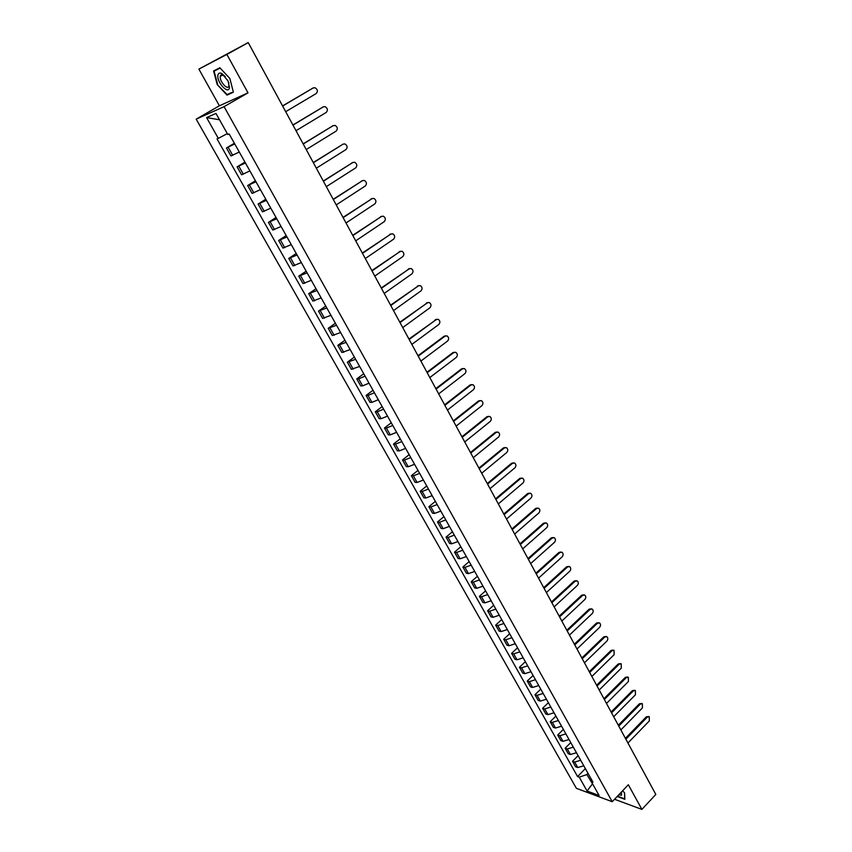 <?xml version="1.0" encoding="UTF-8"?>
<svg xmlns="http://www.w3.org/2000/svg" width="852" height="852" viewBox="0 0 852 852"><rect width="100%" height="100%" fill="white"/><g stroke="black" fill="none" stroke-linecap="round" stroke-linejoin="round"><path stroke-width="1.28" d="M221.19 75.285L221.083 74.742M226.888 54.443L198.867 69.108L219.401 105.797L196.184 119.142L576.367 788.313L612.226 801.711L224.076 106.649L248.007 92.857L226.888 54.443L248.241 42.6L655.816 794.437L641.897 809.4L628.339 784.745L612.226 801.711M198.867 69.108L247.57 42.951M614.558 799.261L641.897 809.4M246.313 43.612L248.241 42.6M246.271 43.537L247.506 42.834M234.747 143.935L226.451 147.971L230.977 155.991L239.274 151.997M234.375 143.264L226.451 147.971M245.419 162.934L237.112 166.864L241.595 174.798L249.892 170.911M244.95 162.114L237.112 166.864M255.962 181.732L247.666 185.555L252.096 193.404L260.403 189.634M255.43 180.773L247.666 185.555M266.41 200.337L258.103 204.054L262.48 211.828L270.798 208.154M265.792 199.23L258.103 204.054M276.74 218.751L268.433 222.361L272.768 230.051L281.075 226.472M276.037 217.505L268.433 222.361M286.964 236.962L278.647 240.477L282.949 248.081L291.256 244.609M286.187 235.578L278.647 240.477M297.082 254.993L288.764 258.401L293.013 265.93L301.331 262.554M296.23 253.47L288.764 258.401M307.093 272.832L298.775 276.144L302.982 283.599L311.3 280.319M306.177 271.181L298.775 276.144M317.008 290.489L308.69 293.706L312.854 301.086L321.172 297.902M316.017 288.711L308.69 293.706M326.817 307.966L318.499 311.097L322.62 318.392L330.938 315.304M325.752 306.07L318.499 311.097M336.529 325.262L328.212 328.308L332.291 335.528L340.608 332.525M335.39 323.249L328.212 328.308M346.136 342.387L337.818 345.337L341.854 352.494L350.172 349.576M344.943 340.246L337.818 345.337M355.657 359.342L347.339 362.207L351.333 369.289L359.65 366.456M354.389 357.084L347.339 362.207M365.071 376.126L358.671 378.831L356.754 378.895L360.715 385.913L362.632 385.86L369.033 383.176M363.74 373.751L356.754 378.895M374.401 392.74L368.011 395.403L366.083 395.424L370.002 402.368L371.93 402.368L378.32 399.716M373.006 390.259L366.083 395.424M383.634 409.184L377.255 411.804L375.317 411.793L379.193 418.673L381.142 418.705L387.511 416.095M382.175 406.596L375.317 411.793M392.772 425.478L386.414 428.055L384.465 428.002L388.31 434.808L390.259 434.882L396.617 432.315M391.26 422.773L384.465 428.002M401.825 441.602L395.477 444.137L393.517 444.052L397.32 450.793L399.29 450.9L405.627 448.386M400.259 438.801L393.517 444.052M410.792 457.577L404.455 460.069L402.485 459.942L406.255 466.619L408.236 466.758L414.562 464.287M409.162 454.67L402.485 459.942M419.674 473.392L413.348 475.842L411.367 475.682L415.094 482.296L417.086 482.466L423.401 480.038M417.981 470.389L411.367 475.682M428.46 489.059L422.155 491.466L420.164 491.274L423.859 497.824L425.851 498.026L432.156 495.64M426.714 485.949L420.164 491.274M437.172 504.565L430.878 506.94L428.875 506.706L432.528 513.192L434.541 513.437L440.825 511.083M435.372 501.359L428.875 506.706M445.788 519.933L439.515 522.265L437.502 521.999L441.123 528.421L443.147 528.698L449.419 526.387M443.935 516.631L437.502 521.999M454.329 535.152L448.067 537.442L446.043 537.143L449.632 543.501L451.666 543.821L457.918 541.542M452.433 531.755L446.043 537.143M462.796 550.222L456.544 552.469L454.51 552.149L458.067 558.454L460.101 558.795L466.353 556.558M460.836 546.739L454.51 552.149M471.177 565.153L464.936 567.368L462.892 567.006L466.417 573.247L468.472 573.63L474.692 571.426M469.164 561.585L462.892 567.006M479.474 579.946L473.254 582.118L471.199 581.724L474.692 587.912L476.747 588.317L482.967 586.155M477.418 576.282L471.199 581.724M487.695 594.6L481.497 596.741L479.431 596.315L482.892 602.439L484.958 602.875L491.157 600.756M485.597 590.851L479.431 596.315M495.843 609.116L489.655 611.214L487.589 610.767L491.008 616.837L493.084 617.306L499.272 615.208M493.702 605.282L487.589 610.767M503.915 623.494L497.738 625.56L495.662 625.08L499.059 631.098L501.136 631.588L507.313 629.532M501.721 619.585L495.662 625.08M511.914 637.743L505.758 639.777L503.67 639.266L507.025 645.22L509.123 645.752L515.279 643.729M509.677 633.75L503.67 639.266M519.837 651.855L513.692 653.857L511.594 653.314L514.928 659.224L517.026 659.778L523.171 657.797M517.558 647.786L511.594 653.314M527.697 665.849L521.552 667.808L519.454 667.244L522.755 673.101L524.864 673.676L530.988 671.727M525.365 661.695L519.454 667.244M535.471 679.704L529.348 681.643L527.239 681.046L530.519 686.85L532.628 687.457L538.741 685.53M533.096 675.487L527.239 681.046M543.182 693.443L537.079 695.338L534.96 694.721L538.198 700.472L540.317 701.1L546.42 699.215M540.764 689.14L534.96 694.721M550.818 707.053L544.726 708.928L542.607 708.278L545.823 713.976L547.942 714.636L554.034 712.773M548.368 702.687L542.607 708.278M558.39 720.547L552.32 722.379L550.19 721.708L553.374 727.352L555.504 728.034L561.574 726.213M555.898 716.106L550.19 721.708M565.898 733.913L559.839 735.723L557.698 735.02L560.85 740.612L562.991 741.325L569.051 739.536M563.364 729.397L557.698 735.02M573.332 747.161L567.283 748.94L565.142 748.216L568.273 753.764L570.414 754.499L576.463 752.731M570.765 742.582L565.142 748.216M580.702 760.293L574.674 762.039L572.523 761.294L575.622 766.789L577.773 767.546L583.801 765.82M578.093 755.649L572.523 761.294M219.337 119.44L227.303 133.615M226.845 133.881L218.314 138.354L206.589 117.597L215.971 113.444L227.814 134.52L229.156 133.977L592.949 782.125L591.256 781.508L599.116 795.502L587.071 791.018L579.243 777.162L586.858 774.564L592.832 784.309M218.314 138.354L217.004 138.887L577.581 776.555L579.243 777.162M196.184 119.142L224.076 106.649M219.401 105.797L248.007 92.857M233.373 92.176L229.838 78.459L219.848 67.755L213.586 70.95L217.217 84.582L227.015 95.115L233.373 92.176M617.189 796.492L624.867 799.314L624.591 792.914L622.642 790.741M592.523 783.765L587.071 791.018M588.029 773.35L586.858 774.564M585.367 768.6L577.581 776.555M591.267 779.122L591.256 781.508M206.589 117.597L218.847 119.653M231.393 92.602L227.122 94.583L217.217 84.582M231.403 92.612L227.015 95.115M282.566 105.925L312.961 88.054M285.697 111.676L316.209 93.539C318.084 91.313 317.668 89.375 314.984 87.724L313.227 87.937L282.63 106.031M292.907 124.988L323.153 106.926M296.017 130.718L326.231 112.421C328.073 110.217 327.69 108.289 325.07 106.649L323.281 106.873L292.981 125.127M303.142 143.86L333.238 125.606L303.227 144.02M306.219 149.558L336.146 131.091C337.967 128.918 337.605 127.023 335.038 125.382L332.408 125.904M217.91 75.242C216.504 82.197 228.496 95.073 229.454 87.628L228.038 80.94L221.935 73.591C219.699 72.495 218.357 73.048 217.91 75.242M225.279 76.531L223.32 74.955L220.274 76.201C219.23 81.174 227.686 90.781 228.911 85.999L228.719 82.569M217.611 84.369L214.097 71.163L220.157 68.085M214.097 71.163L220.018 67.936M221.222 75.264L221.115 74.72M618.797 794.799L621.502 795.267L621.534 791.913M620.171 793.34L621.428 792.019M624.484 792.797L624.75 798.878L617.466 796.205M313.259 162.53L343.143 144.116M316.326 168.195L345.965 149.579C347.765 147.428 347.414 145.543 344.911 143.924L343.079 144.148L313.366 162.721M323.281 181.007L352.941 162.434M326.327 186.641L355.678 167.876C357.457 165.757 357.116 163.882 354.677 162.274L352.824 162.498L323.387 181.22M333.196 199.293L362.643 180.56M336.22 204.895L365.295 185.992C367.042 183.883 366.733 182.04 364.347 180.443L362.473 180.667L333.313 199.528M343.005 217.398L372.249 198.516M346.018 222.958L374.805 203.916C376.541 201.828 376.243 199.996 373.911 198.42L372.015 198.644L343.143 217.654M352.717 235.312L381.76 216.28M355.71 240.839L384.231 221.658C385.935 219.603 385.658 217.782 383.379 216.206L381.462 216.44L352.866 235.589M362.324 253.044L391.164 233.874M365.306 258.539L393.56 239.22C395.243 237.186 394.977 235.386 392.751 233.821L390.823 234.066L362.494 253.342M371.845 270.595L400.472 251.287M374.805 276.059L402.794 256.612C404.455 254.588 404.199 252.81 402.027 251.265L400.078 251.5L372.015 270.915M381.259 287.965L409.695 268.529M384.209 293.407L411.931 273.833C413.571 271.831 413.337 270.063 411.207 268.529L409.248 268.774L381.44 288.306M390.578 305.165L418.822 285.601M393.517 310.575L420.984 290.873C422.603 288.892 422.379 287.145 420.302 285.622L418.321 285.867L390.78 305.527M399.812 322.194L427.853 302.503M402.73 327.573L429.94 307.753C431.549 305.783 431.325 304.047 429.301 302.545L427.31 302.79L400.025 322.578M408.949 339.043L436.799 319.244M411.857 344.4L438.823 324.463C440.399 322.514 440.196 320.799 438.205 319.298L436.213 319.553L409.173 339.458M418.002 355.742L444.137 336.22L445.649 335.826M420.888 361.056L447.609 341.013C449.164 339.085 448.972 337.371 447.034 335.89L445.021 336.146L418.225 356.168M426.958 372.26L452.859 352.643L454.414 352.238M429.823 377.553L456.31 357.403C457.843 355.486 457.662 353.793 455.767 352.323L453.754 352.59L427.203 372.707M435.83 388.629L461.496 368.895L463.094 368.501M438.684 393.89L464.926 373.634C466.449 371.728 466.278 370.056 464.415 368.596L462.391 368.863L436.086 389.098M444.616 404.838L470.048 384.998L471.688 384.603M447.449 410.068L473.456 389.705C474.958 387.82 474.798 386.148 472.977 384.71L470.954 384.976L444.872 405.318M453.317 420.877L478.526 400.951L480.198 400.557M456.139 426.096L481.912 405.627C483.393 403.752 483.244 402.101 481.455 400.674L479.431 400.941L453.583 421.378M461.933 436.778L486.918 416.745L488.633 416.351M464.734 441.954L490.283 421.389C491.742 419.525 491.604 417.895 489.857 416.479L487.823 416.756L462.21 437.289M470.464 452.518L495.225 432.39L496.972 431.996M473.254 457.673L498.58 437.001C500.017 435.159 499.89 433.54 498.175 432.134L496.141 432.411L470.751 453.051M478.909 468.099L503.457 447.886L505.247 447.502M481.689 473.233L506.791 452.476C508.218 450.644 508.09 449.036 506.418 447.641L504.373 447.928L479.218 468.653M487.28 483.542L511.615 463.243L513.426 462.86M490.049 488.643L514.928 467.801C516.333 465.98 516.227 464.383 514.576 462.998L512.531 463.296L487.6 484.117M495.576 498.835L519.699 478.451L521.541 478.068M498.324 503.915L522.99 482.977C524.385 481.178 524.278 479.58 522.659 478.217L520.615 478.515L495.896 499.432M503.788 513.99L527.697 493.521L529.571 493.138M506.525 519.038L530.977 498.026C532.351 496.226 532.255 494.65 530.668 493.297L528.623 493.606L504.118 514.597M511.924 528.996L535.631 508.442L537.527 508.069M514.651 534.023L538.879 512.925C540.243 511.136 540.157 509.571 538.602 508.229L536.558 508.548L512.265 529.614M519.986 543.864L543.491 523.235L545.408 522.862M522.691 548.869L546.718 527.686C548.07 525.908 547.985 524.353 546.462 523.032L544.417 523.341L520.327 544.503M527.974 558.592L551.276 537.889L553.214 537.516M530.668 563.566L554.492 542.309C555.823 540.551 555.738 539.007 554.247 537.687L552.202 538.017L528.325 559.253M535.887 573.194L558.987 552.416L560.946 552.043M538.57 578.135L562.182 556.803C563.502 555.046 563.428 553.523 561.958 552.213L559.924 552.543L536.249 573.854M543.725 587.646L566.633 566.793L568.603 566.431M546.388 592.577L569.807 571.17C571.117 569.424 571.042 567.901 569.605 566.612L567.57 566.942L544.087 588.327M551.489 601.981L574.205 581.053L576.197 580.691M554.141 606.88L577.368 585.399C578.657 583.663 578.593 582.15 577.177 580.872L575.143 581.213L551.862 602.673M559.189 616.177L581.714 595.186L583.716 594.824M561.83 621.044L584.855 599.499C586.123 597.774 586.069 596.272 584.685 595.005L582.651 595.356L559.572 616.88M566.814 630.246L589.147 609.191L591.171 608.829M569.434 635.091L592.278 613.483C593.535 611.757 593.482 610.277 592.119 609.02L590.095 609.372L567.198 630.959M574.365 644.176L596.517 623.057L598.583 622.716M576.985 649.011L599.627 627.328C600.873 625.624 600.83 624.143 599.488 622.897L597.465 623.259L574.77 644.911M581.852 658L603.823 636.817L605.921 636.465M584.461 662.792L606.922 641.055C608.147 639.362 608.104 637.892 606.794 636.657L604.782 637.019L582.257 658.745M589.275 671.685L611.065 650.449L613.195 650.097M591.874 676.467L614.143 654.666L614.026 650.289L612.024 650.662L589.691 672.452M596.634 685.253L618.243 663.953L620.394 663.612M599.212 690.013L621.31 668.149L621.204 663.804L619.202 664.187L597.05 686.03M603.919 698.704L625.357 677.351L627.541 677.01M606.486 703.433L628.403 681.525L628.318 677.202L626.316 677.596L604.356 699.492M611.15 712.027L632.408 690.621L634.612 690.29M613.706 716.745L635.443 694.774L635.368 690.482L633.366 690.876L611.587 712.826M618.307 725.244L639.405 703.784L641.631 703.454M620.852 729.93L642.419 707.905L642.355 703.645L640.363 704.05L618.754 726.053M625.411 738.333L646.327 716.83L648.585 716.5M627.945 742.997L649.331 720.93L649.277 716.692L647.296 717.107L625.858 739.163M570.414 754.499L567.283 748.94M562.991 741.325L559.839 735.723M555.504 728.034L552.32 722.379M547.942 714.636L544.726 708.928M540.317 701.1L537.079 695.338M532.628 687.457L529.348 681.643M524.864 673.676L521.552 667.808M517.026 659.778L513.692 653.857M509.123 645.752L505.758 639.777M501.136 631.588L497.738 625.56M493.084 617.306L489.655 611.214M484.958 602.875L481.497 596.741M476.747 588.317L473.254 582.118M468.472 573.63L464.936 567.368M460.101 558.795L456.544 552.469M451.666 543.821L448.067 537.442M443.147 528.698L439.515 522.265M434.541 513.437L430.878 506.94M425.851 498.026L422.155 491.466M417.086 482.466L413.348 475.842M408.236 466.758L404.455 460.069M399.29 450.9L395.477 444.137M390.259 434.882L386.414 428.055M381.142 418.705L377.255 411.804M371.93 402.368L368.011 395.403M362.632 385.86L358.671 378.831M353.239 369.193L349.235 362.1M343.75 352.366L339.703 345.188M334.165 335.358L330.086 328.116M324.484 318.179L320.352 310.863M314.697 300.831L310.533 293.439M304.824 283.301L300.607 275.824M294.835 265.59L290.585 258.039M284.749 247.687L280.446 240.062M274.557 229.603L270.212 221.903M264.258 211.339L259.871 203.543M253.853 192.871L249.412 185.001M243.331 174.213L238.848 166.257M232.702 155.352L228.166 147.311M577.773 767.546L574.674 762.039M313.227 87.937L312.418 88.278M323.281 106.873L322.471 107.192M343.079 144.148L342.248 144.425M352.824 162.498L351.993 162.753M362.473 180.667L361.631 180.901M372.015 198.644L371.163 198.857M381.462 216.44L380.61 216.642M390.823 234.066L389.96 234.236M400.078 251.5L399.215 251.66M409.248 268.774L408.385 268.912M418.321 285.867L417.448 285.984M427.31 302.79L426.437 302.897M436.213 319.553L435.329 319.638M445.021 336.146L444.137 336.22M453.754 352.59L452.859 352.643M462.391 368.863L461.496 368.895M470.954 384.976L470.048 384.998M479.431 400.941L478.526 400.951M487.823 416.756L486.918 416.745M496.141 432.411L495.225 432.39M504.373 447.928L503.457 447.886M512.531 463.296L511.615 463.243M520.615 478.515L519.699 478.451M528.623 493.606L527.697 493.521M536.558 508.548L535.631 508.442M544.417 523.341L543.491 523.235M552.202 538.017L551.276 537.889M559.924 552.543L558.987 552.416M567.57 566.942L566.633 566.793M575.143 581.213L574.205 581.053M582.651 595.356L581.714 595.186M590.095 609.372L589.147 609.191M597.465 623.259L596.517 623.057M604.782 637.019L603.823 636.817M612.024 650.662L611.065 650.449M619.202 664.187L618.243 663.953M626.316 677.596L625.357 677.351M633.366 690.876L632.408 690.621M640.363 704.05L639.405 703.784M647.296 717.107L646.327 716.83M222.415 74.593L220.38 75.743M223.32 74.955L221.935 73.591"/></g></svg>
